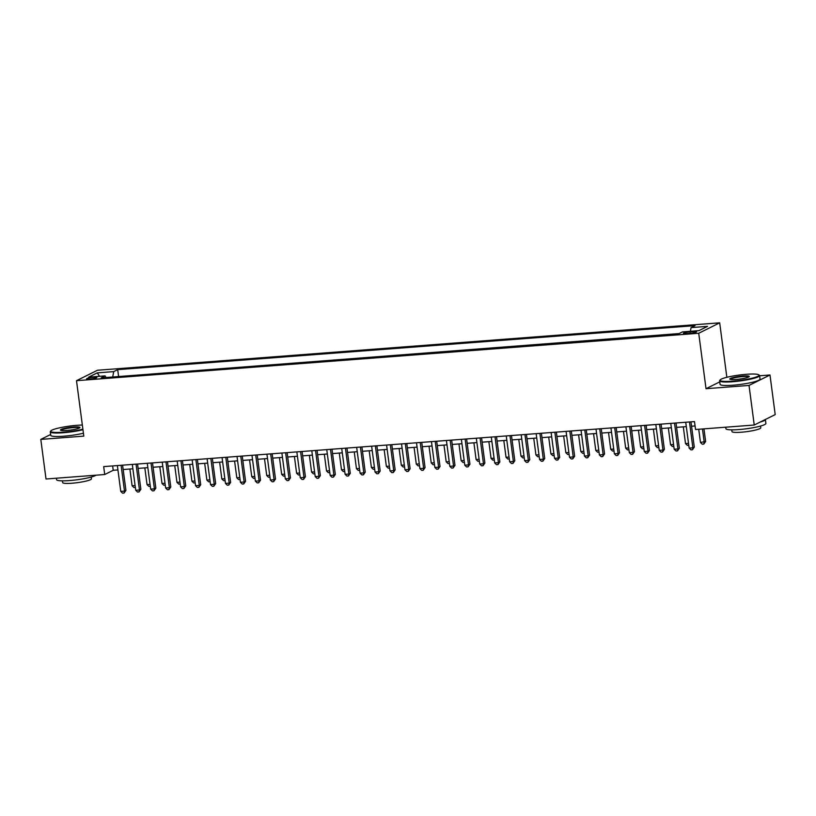 <?xml version="1.0" encoding="UTF-8"?>
<svg xmlns="http://www.w3.org/2000/svg" width="816" height="816" viewBox="0 0 816 816"><rect width="100%" height="100%" fill="white"/><g stroke="black" fill="none" stroke-linecap="round" stroke-linejoin="round"><path stroke-width="1.22" d="M89.882 379.073A5.161 0.714 -7.5 0 0 96.818 377.492A5.161 0.714 -7.5 0 0 93.514 377.267A5.161 0.714 -7.5 0 0 86.578 378.838A5.161 0.714 -7.5 0 0 89.882 379.073M719.681 322.83L97.461 370.25L76.5 380.684L698.731 333.265L719.681 322.83L726.852 377.298M719.753 381.868L706.024 388.702L749.027 385.427L769.988 374.993L759.625 375.778M769.988 374.993L775.2 414.589L754.239 425.024L749.027 385.427M754.239 425.024L695.538 429.502L694.487 421.586L103.683 466.609L104.723 474.524L113.22 470.291L117.932 469.934M693.396 331.571L690.101 331.826A4.998 0.683 -7.5 0 0 683.39 333.346A4.998 0.683 -7.5 0 0 686.593 333.571L689.877 333.316A4.998 0.683 -7.5 0 0 696.589 331.796A4.998 0.683 -7.5 0 0 693.396 331.571L693.559 332.836M106.07 377.502L105.111 375.901L101.153 377.879L678.504 333.877L682.462 331.898L698.914 330.643L707.533 326.359L691.081 327.614L695.038 325.635L117.688 369.638L113.72 371.617L112.69 376.992M105.111 375.901L88.658 377.155L97.267 372.861L113.72 371.617M679.116 333.571L117.953 376.594M50.623 434.51L40.8 439.406L46.012 479.002L104.723 474.524M40.8 439.406L83.803 436.121L76.5 380.684M706.024 388.702L698.731 333.265M123.165 469.537L132.896 468.792M138.128 468.394L147.849 467.66M153.082 467.252L162.802 466.517M168.035 466.12L177.766 465.375M182.998 464.977L192.719 464.233M197.951 463.835L207.682 463.1M212.915 462.692L222.635 461.958M227.868 461.56L237.589 460.816M242.821 460.418L252.552 459.673M257.785 459.275L267.505 458.541M272.738 458.133L282.469 457.399M287.701 457.001L297.422 456.256M302.654 455.858L312.375 455.114M317.608 454.716L327.338 453.982M332.571 453.574L342.292 452.839M347.524 452.441L357.255 451.697M362.488 451.299L372.208 450.554M377.441 450.157L387.161 449.422M392.404 449.014L402.125 448.28M407.357 447.882L417.078 447.137M422.311 446.74L432.041 445.995M437.274 445.597L446.995 444.863M452.227 444.455L461.948 443.72M467.191 443.323L476.911 442.578M482.144 442.18L491.864 441.436M497.097 441.038L506.828 440.303M512.06 439.895L521.781 439.161M527.014 438.763L536.734 438.019M541.977 437.621L551.698 436.876M556.93 436.478L566.651 435.744M571.883 435.336L581.614 434.602M586.847 434.204L596.567 433.459M601.8 433.061L611.521 432.317M616.763 431.919L626.484 431.185M631.717 430.777L641.437 430.042M646.67 429.644L656.401 428.9M661.633 428.502L671.354 427.757M676.586 427.36L686.317 426.625M691.55 426.217L695.069 425.952M112.639 465.926L113.22 470.291M690.367 331.296L691.081 327.614M118.565 376.288L117.688 369.638M97.267 372.861L99.521 376.329M689.479 421.964L692.876 447.811L689.143 448.096L685.736 422.249M690.968 421.852L694.294 447.107L692.876 447.811L692.458 449.738L690.958 449.861L689.143 448.096M694.294 447.107L692.458 449.738M698.731 429.257L700.465 442.456L705.626 441.466L703.963 428.859M705.626 441.466L703.78 444.098L704.208 442.17L702.474 428.971M703.78 444.098L702.29 444.21L700.465 442.456M732.635 381.174A19.676 2.703 -7.5 0 0 758.809 374.819A19.676 2.703 -7.5 0 0 746.456 374.289A19.676 2.703 -7.5 0 0 720.171 379.899A19.676 2.703 -7.5 0 0 732.635 381.174M758.809 374.819L759.349 375.217A20.165 2.774 172.5 0 1 759.594 375.574A20.165 2.774 172.5 0 1 732.523 381.735A20.165 2.774 172.5 0 1 719.62 380.837A20.165 2.774 172.5 0 1 719.763 380.429L720.171 379.899M736.083 379.45A9.843 1.357 172.5 0 1 729.902 379.185A9.843 1.357 172.5 0 1 742.999 376.013A9.843 1.357 172.5 0 1 749.231 376.645A9.843 1.357 172.5 0 1 736.083 379.45M748.864 376.931A9.353 1.285 -7.5 0 0 742.886 376.574A9.353 1.285 -7.5 0 0 730.33 379.369M760.277 422.025A20.165 2.774 172.5 0 0 765.377 419.485L765.887 423.412A20.165 2.774 172.5 0 1 738.827 429.573A20.165 2.774 172.5 0 1 725.914 428.675L725.72 427.207M760.543 426.054L760.777 427.788A14.515 1.999 172.5 0 1 741.285 432.225A14.515 1.999 172.5 0 1 731.993 431.582L731.758 429.838M759.594 375.574L760.053 379.063A20.165 2.774 172.5 0 1 732.982 385.213A20.165 2.774 172.5 0 1 720.069 384.326L719.62 380.837M82.345 425.034A19.676 2.703 -7.5 0 0 77.112 425.299A19.676 2.703 -7.5 0 0 50.837 430.909A19.676 2.703 -7.5 0 0 63.291 432.184A19.676 2.703 -7.5 0 0 82.885 429.175M82.957 429.736A20.165 2.774 172.5 0 1 63.189 432.745A20.165 2.774 172.5 0 1 50.276 431.848A20.165 2.774 172.5 0 1 50.419 431.44L50.837 430.909M66.749 430.46A9.843 1.357 172.5 0 1 60.568 430.195A9.843 1.357 172.5 0 1 73.654 427.023A9.843 1.357 172.5 0 1 79.886 427.655A9.843 1.357 172.5 0 1 66.749 430.46M79.519 427.941A9.353 1.285 -7.5 0 0 73.552 427.574A9.353 1.285 -7.5 0 0 60.996 430.379M96.002 475.187A20.165 2.774 172.5 0 1 69.482 480.573A20.165 2.774 172.5 0 1 56.569 479.686L56.375 478.207M91.208 477.064L91.433 478.798A14.515 1.999 172.5 0 1 71.941 483.235A14.515 1.999 172.5 0 1 62.648 482.593L62.424 480.848M83.416 433.214A20.165 2.774 172.5 0 1 63.648 436.223A20.165 2.774 172.5 0 1 50.735 435.336L50.276 431.848M674.516 423.106L677.923 448.953L674.179 449.239L670.783 423.392M676.015 422.994L679.34 448.249L677.923 448.953L677.494 450.881L675.995 450.993L674.179 449.239M679.34 448.249L677.494 450.881M659.563 424.249L662.959 450.085L659.226 450.371L655.819 424.534M661.052 424.126L664.377 449.381L662.959 450.085L662.541 452.023L661.042 452.135L659.226 450.371M664.377 449.381L662.541 452.023M644.599 425.381L648.006 451.228L644.263 451.513L640.866 425.666M646.099 425.269L649.424 450.524L648.006 451.228L647.578 453.166L646.088 453.278L644.263 451.513M649.424 450.524L647.578 453.166M629.646 426.523L633.053 452.37L629.309 452.656L625.903 426.809M631.145 426.411L634.471 451.666L633.053 452.37L632.624 454.298L631.125 454.42L629.309 452.656M634.471 451.666L632.624 454.298M683.308 426.85L685.511 443.588L688.52 443.363M688.765 445.24L687.327 445.352L685.511 443.588M668.345 427.992L670.558 444.73L673.557 444.506M673.802 446.383L672.374 446.495L670.558 444.73M653.392 429.124L655.595 445.873L658.604 445.638M658.849 447.525L657.41 447.637L655.595 445.873M638.438 430.267L640.642 447.015L643.64 446.78M643.895 448.667L642.457 448.769L640.642 447.015M614.693 427.666L618.089 453.512L614.356 453.798L610.949 427.951M616.182 427.553L619.507 452.809L618.089 453.512L617.671 455.44L616.172 455.552L614.356 453.798M619.507 452.809L617.671 455.44M623.475 431.409L625.678 448.147L628.687 447.923M628.932 449.8L627.504 449.912L625.678 448.147M599.729 428.808L603.136 454.645L599.393 454.93L595.996 429.094M601.229 428.686L604.554 453.941L603.136 454.645L602.708 456.583L601.208 456.695L599.393 454.93M604.554 453.941L602.708 456.583M608.522 432.551L610.725 449.29L613.734 449.065M613.979 450.942L612.541 451.054L610.725 449.29M584.776 429.94L588.173 455.787L584.44 456.073L581.033 430.226M586.265 429.828L589.591 455.083L588.173 455.787L587.755 457.725L586.255 457.837L584.44 456.073M589.591 455.083L587.755 457.725M593.558 433.684L595.772 450.432L598.771 450.197M599.015 452.084L597.587 452.197L595.772 450.432M569.813 431.083L573.22 456.929L569.476 457.215L566.08 431.368M571.312 430.97L574.637 456.226L573.22 456.929L572.791 458.857L571.302 458.98L569.476 457.215M574.637 456.226L572.791 458.857M578.605 434.826L580.808 451.574L583.817 451.34M584.062 453.227L582.624 453.329L580.808 451.574M554.86 432.225L558.266 458.072L554.523 458.357L551.116 432.511M556.359 432.113L559.674 457.368L558.266 458.072L557.838 460L556.339 460.112L554.523 458.357M559.674 457.368L557.838 460M539.906 433.367L543.303 459.204L539.57 459.49L536.163 433.653M541.396 433.245L544.721 458.5L543.303 459.204L542.885 461.142L541.385 461.254L539.57 459.49M544.721 458.5L542.885 461.142M524.943 434.5L528.35 460.346L524.606 460.632L521.21 434.785M526.442 434.387L529.768 459.643L528.35 460.346L527.921 462.284L526.422 462.397L524.606 460.632M529.768 459.643L527.921 462.284M509.99 435.642L513.386 461.489L509.653 461.774L506.246 435.928M511.479 435.53L514.804 460.785L513.386 461.489L512.968 463.417L511.469 463.539L509.653 461.774M514.804 460.785L512.968 463.417M495.026 436.784L498.433 462.631L494.69 462.917L491.293 437.07M496.526 436.672L499.851 461.927L498.433 462.631L498.005 464.559L496.516 464.671L494.69 462.917M499.851 461.927L498.005 464.559M480.073 437.927L483.48 463.763L479.737 464.049L476.33 438.212M481.573 437.804L484.888 463.06L483.48 463.763L483.052 465.701L481.552 465.814L479.737 464.049M484.888 463.06L483.052 465.701M465.12 439.059L468.517 464.906L464.783 465.191L461.377 439.345M466.609 438.947L469.934 464.202L468.517 464.906L468.088 466.844L466.599 466.956L464.783 465.191M469.934 464.202L468.088 466.844M450.157 440.201L453.563 466.048L449.82 466.334L446.423 440.487M451.656 440.089L454.981 465.344L453.563 466.048L453.135 467.976L451.636 468.098L449.82 466.334M454.981 465.344L453.135 467.976M435.203 441.344L438.6 467.191L434.867 467.476L431.46 441.629M436.693 441.232L440.018 466.487L438.6 467.191L438.182 469.118L436.682 469.231L434.867 467.476M440.018 466.487L438.182 469.118M420.24 442.486L423.647 468.323L419.903 468.608L416.507 442.772M421.739 442.364L425.065 467.619L423.647 468.323L423.218 470.261L421.729 470.373L419.903 468.608M425.065 467.619L423.218 470.261M405.287 443.618L408.694 469.465L404.95 469.751L401.543 443.904M406.776 443.506L410.101 468.761L408.694 469.465L408.265 471.403L406.766 471.515L404.95 469.751M410.101 468.761L408.265 471.403M390.334 444.761L393.73 470.608L389.997 470.893L386.59 445.046M391.823 444.649L395.148 469.904L393.73 470.608L393.302 472.535L391.813 472.658L389.997 470.893M395.148 469.904L393.302 472.535M563.652 435.968L565.855 452.707L568.854 452.482M569.109 454.359L567.671 454.471L565.855 452.707M548.689 437.111L550.892 453.849L553.901 453.625M554.146 455.501L552.718 455.614L550.892 453.849M533.735 438.243L535.939 454.991L538.948 454.757M539.192 456.644L537.754 456.756L535.939 454.991M518.772 439.385L520.975 456.134L523.984 455.899M524.229 457.786L522.801 457.888L520.975 456.134M503.819 440.528L506.022 457.266L509.031 457.042M509.276 458.918L507.838 459.031L506.022 457.266M488.866 441.67L491.069 458.408L494.068 458.184M494.323 460.061L492.884 460.173L491.069 458.408M473.902 442.802L476.105 459.551L479.114 459.316M479.359 461.203L477.921 461.315L476.105 459.551M458.949 443.945L461.152 460.693L464.161 460.459M464.406 462.346L462.968 462.448L461.152 460.693M443.986 445.087L446.189 461.825L449.198 461.601M449.443 463.478L448.015 463.59L446.189 461.825M429.032 446.23L431.236 462.968L434.245 462.743M434.489 464.62L433.051 464.732L431.236 462.968M414.079 447.362L416.282 464.11L419.281 463.876M419.536 465.763L418.098 465.875L416.282 464.11M399.116 448.504L401.319 465.253L404.328 465.018M404.573 466.905L403.135 467.007L401.319 465.253M375.37 445.903L378.777 471.75L375.034 472.036L371.637 446.189M376.87 445.791L380.195 471.046L378.777 471.75L378.349 473.678L376.849 473.79L375.034 472.036M380.195 471.046L378.349 473.678M360.417 447.046L363.814 472.882L360.08 473.168L356.674 447.331M361.906 446.923L365.231 472.178L363.814 472.882L363.395 474.82L361.896 474.932L360.08 473.168M365.231 472.178L363.395 474.82M345.454 448.178L348.86 474.025L345.117 474.31L341.72 448.463M346.953 448.066L350.278 473.321L348.86 474.025L348.432 475.963L346.943 476.075L345.117 474.31M350.278 473.321L348.432 475.963M330.5 449.32L333.907 475.167L330.164 475.453L326.757 449.606M331.99 449.208L335.315 474.463L333.907 475.167L333.479 477.095L331.979 477.217L330.164 475.453M335.315 474.463L333.479 477.095M384.163 449.647L386.366 466.385L389.375 466.16M389.62 468.037L388.181 468.149L386.366 466.385M369.199 450.789L371.402 467.527L374.411 467.303M374.656 469.18L373.228 469.292L371.402 467.527M354.246 451.921L356.449 468.67L359.458 468.435M359.703 470.322L358.265 470.434L356.449 468.67M339.293 453.064L341.496 469.812L344.495 469.577M344.75 471.464L343.312 471.566L341.496 469.812M315.547 450.463L318.944 476.309L315.211 476.595L311.804 450.748M317.036 450.35L320.362 475.606L318.944 476.309L318.515 478.237L317.026 478.349L315.211 476.595M320.362 475.606L318.515 478.237M324.329 454.206L326.533 470.944L329.542 470.72M329.786 472.597L328.348 472.709L326.533 470.944M300.584 451.605L303.991 477.442L300.247 477.727L296.851 451.891M302.083 451.483L305.408 476.738L303.991 477.442L303.562 479.38L302.063 479.492L300.247 477.727M305.408 476.738L303.562 479.38M309.376 455.348L311.579 472.087L314.588 471.862M314.833 473.739L313.395 473.851L311.579 472.087M285.631 452.737L289.027 478.584L285.294 478.87L281.887 453.023M287.12 452.625L290.445 477.88L289.027 478.584L288.609 480.522L287.11 480.634L285.294 478.87M290.445 477.88L288.609 480.522M294.413 456.491L296.616 473.229L299.625 472.994M299.87 474.881L298.442 474.994L296.616 473.229M270.667 453.88L274.074 479.726L270.331 480.012L266.934 454.165M272.167 453.767L275.492 479.023L274.074 479.726L273.646 481.664L272.156 481.777L270.331 480.012M275.492 479.023L273.646 481.664M279.46 457.623L281.663 474.371L284.672 474.137M284.917 476.024L283.478 476.126L281.663 474.371M255.714 455.022L259.121 480.869L255.377 481.154L251.971 455.308M257.203 454.91L260.528 480.165L259.121 480.869L258.692 482.797L257.193 482.909L255.377 481.154M260.528 480.165L258.692 482.797M264.506 458.765L266.71 475.504L269.708 475.279M269.963 477.156L268.525 477.268L266.71 475.504M240.761 456.164L244.157 482.001L240.424 482.287L237.017 456.45M242.25 456.042L245.575 481.297L244.157 482.001L243.729 483.939L242.24 484.051L240.424 482.287M245.575 481.297L243.729 483.939M249.543 459.908L251.746 476.646L254.755 476.422M255 478.298L253.562 478.411L251.746 476.646M225.797 457.297L229.204 483.143L225.461 483.429L222.064 457.582M227.297 457.184L230.622 482.44L229.204 483.143L228.776 485.081L227.276 485.194L225.461 483.429M230.622 482.44L228.776 485.081M234.59 461.05L236.793 477.788L239.802 477.554M240.047 479.441L238.609 479.553L236.793 477.788M210.844 458.439L214.241 484.286L210.508 484.571L207.101 458.725M212.333 458.327L215.659 483.582L214.241 484.286L213.823 486.224L212.323 486.336L210.508 484.571M215.659 483.582L213.823 486.224M219.626 462.182L221.83 478.931L224.839 478.696M225.083 480.583L223.655 480.685L221.83 478.931M195.881 459.581L199.288 485.428L195.544 485.714L192.148 459.867M197.38 459.469L200.705 484.724L199.288 485.428L198.859 487.356L197.37 487.468L195.544 485.714M200.705 484.724L198.859 487.356M204.673 463.325L206.876 480.063L209.885 479.839M210.13 481.715L208.692 481.828L206.876 480.063M180.928 460.724L184.334 486.56L180.591 486.846L177.184 461.009M182.417 460.601L185.742 485.857L184.334 486.56L183.906 488.498L182.407 488.611L180.591 486.846M185.742 485.857L183.906 488.498M189.72 464.467L191.923 481.205L194.922 480.981M195.177 482.858L193.739 482.97L191.923 481.205M165.974 461.856L169.371 487.703L165.638 487.988L162.231 462.142M167.464 461.744L170.789 486.999L169.371 487.703L168.943 489.641L167.453 489.753L165.638 487.988M170.789 486.999L168.943 489.641M174.757 465.61L176.96 482.348L179.969 482.113M180.214 484L178.775 484.112L176.96 482.348M151.011 462.998L154.418 488.845L150.674 489.131L147.278 463.284M152.51 462.886L155.836 488.141L154.418 488.845L153.989 490.783L152.49 490.895L150.674 489.131M155.836 488.141L153.989 490.783M159.803 466.742L162.007 483.49L165.005 483.256M165.26 485.143L163.822 485.245L162.007 483.49M136.058 464.141L139.454 489.988L135.721 490.273L132.314 464.426M137.547 464.029L140.872 489.284L139.454 489.988L139.036 491.915L137.537 492.028L135.721 490.273M140.872 489.284L139.036 491.915M144.84 467.884L147.043 484.622L150.052 484.398M150.297 486.275L148.869 486.387L147.043 484.622M121.094 465.283L124.501 491.12L120.758 491.405L117.361 465.569M122.594 465.161L125.919 490.416L124.501 491.12L124.073 493.058L122.584 493.17L120.758 491.405M125.919 490.416L124.073 493.058M129.887 469.027L132.09 485.765L135.099 485.54M135.344 487.417L133.906 487.529L132.09 485.765M690.295 333.285L690.101 331.826"/></g></svg>
